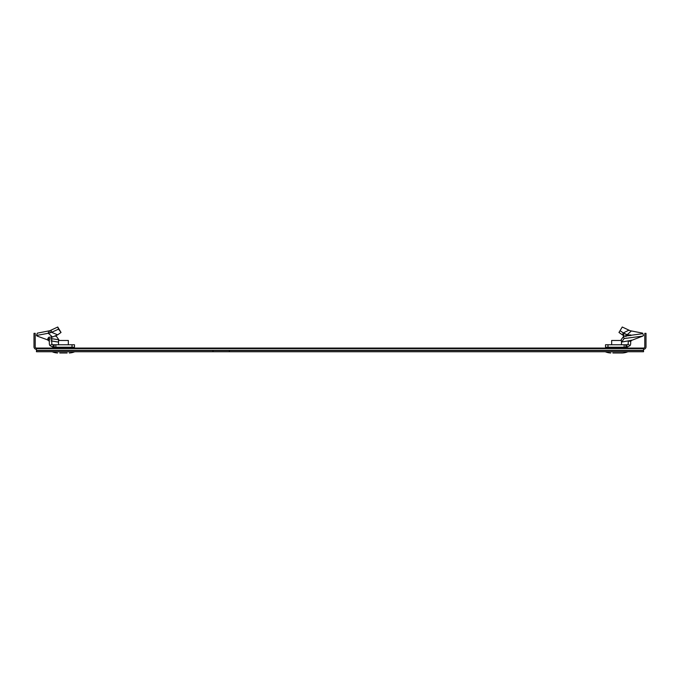 <?xml version="1.0" encoding="UTF-8"?>
<svg xmlns="http://www.w3.org/2000/svg" width="680" height="680" viewBox="0 0 680 680"><rect width="100%" height="100%" fill="white"/><g stroke="black" fill="none" stroke-linecap="round" stroke-linejoin="round"><path stroke-width="1.02" d="M36.456 350.523L36.456 348.075L643.543 348.075L643.543 351.755L36.456 351.755L36.456 350.523L229.364 350.523L229.364 351.755M643.543 349.299A2.457 2.457 0 0 0 646 346.842L646 333.353L644.776 333.353L644.776 346.842A1.224 1.224 0 0 1 643.543 348.075M36.456 348.075A1.224 1.224 0 0 1 35.224 346.842L35.224 333.353L34 333.353L34 346.842A2.457 2.457 0 0 0 36.456 349.299M229.364 350.523L643.543 350.523M72.896 347.216L72.904 348.075M53.975 347.216L53.958 348.075M59.755 352.979L67.116 352.979M57.587 352.979A15.334 15.334 0 0 1 52.164 351.755M69.284 352.979A15.334 15.334 0 0 0 74.707 351.755M67.04 352.979L59.831 352.979M58.531 344.76L58.531 340.467L68.34 340.467L68.34 344.76M607.104 347.216L607.096 348.075M626.025 347.216L626.042 348.075M612.884 352.979L622.413 352.979A15.334 15.334 0 0 0 627.836 351.755M610.716 352.979A15.334 15.334 0 0 1 605.293 351.755M617.321 352.979L612.961 352.979M622.413 352.979L620.245 352.979M621.308 340.467L611.66 340.467L611.66 344.76M621.469 341.164L621.469 344.76M628.873 330.2L623.313 332.928L620.067 330.675L622.251 327.021L630.096 330.692L642.677 333.157L641.92 333.803L623.645 336.269L624.07 338.563L621.682 342.057L621.137 339.771L623.645 336.269M642.677 333.157L643.51 335.478L642.787 336.099L632.094 340.178L621.682 342.057M630.59 340.399L631.55 340.153M630.666 341.258L630.904 340.68M626.994 344.76L626.994 347.216L630.037 345.593A3.68 3.68 0 0 0 630.666 343.536L630.666 341.436L628.244 341.028L628.218 343.536A1.224 1.224 0 0 1 628.005 344.225L626.994 344.76L605.523 344.76L605.523 347.216L624.138 347.216L624.138 344.76M626.994 347.216L626.271 347.216L626.271 344.76M624.138 347.216L626.271 347.216M628.328 335.818L628.184 334.917L630.692 334.942L629.756 335.673M630.734 335.138L630.19 335.368L630.887 335.554M627.334 335.92L627.181 334.721L628.184 334.917M624.58 336.183L622.353 334.841L623.313 332.928L627.181 334.721L631.397 330.964M622.353 334.841L618.97 332.46L620.143 330.548M642.787 336.099L624.07 338.563M632.094 340.178L631.457 340.332M57.647 334.841L52.53 337.008L48.297 333.268L51.595 332.325L57.647 334.841L61.03 332.46L57.749 327.021L49.904 330.692L37.323 333.157L36.49 335.478L37.213 336.099L48.102 340.051L49.334 341.258M48.892 337.467L49.334 338.912L51.782 338.912L51.782 343.536A1.224 1.224 0 0 0 51.995 344.225L53.006 344.76L53.006 347.216L49.963 345.593L51.995 344.225M58.692 340.467L58.862 339.771L56.355 336.269L55.42 336.183M51 340.884L58.319 342.057L58.531 341.164M51.773 338.7L58.862 339.771M49.334 341.436L49.147 340.765M74.477 344.76L74.477 347.216L74.477 344.76L53.006 344.76M74.477 347.216L72.02 347.216L72.02 344.76M53.006 347.216L72.02 347.216M49.963 345.593A3.68 3.68 0 0 1 49.334 343.536L49.334 338.912M51.416 337.195L51.782 338.912M48.867 337.51L47.965 338.224L49.334 339.524M52.53 337.008L48.816 337.229M61.03 332.46L58.505 329.146L57.749 327.021M51.127 330.2L51.595 332.325L58.505 329.146M36.49 335.478L48.297 333.268L48.603 330.964M47.965 338.224L47.702 340.102M36.456 350.344L643.543 350.344M36.456 348.611L643.543 348.611M212.968 350.523L212.968 351.755M630.037 345.593L628.005 344.225M625.872 347.216L625.872 344.76M607.979 347.216L607.979 344.76M625.914 336.676L626.008 334.424M623.415 335.563L624.112 333.506M55.862 347.216L55.862 344.76M54.128 347.216L54.128 344.76M53.728 347.216L53.728 344.76M49.997 332.936L49.904 330.692M48.102 340.051L48.102 338.317M631.652 340.298L630.666 341.496M48.348 340.298L49.334 341.496"/></g></svg>
